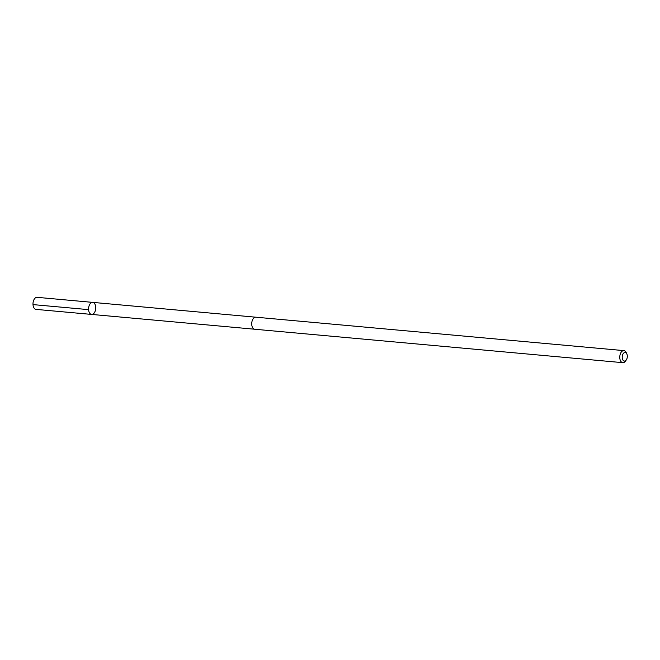 <?xml version="1.0" encoding="UTF-8"?>
<svg xmlns="http://www.w3.org/2000/svg" width="660" height="660" viewBox="0 0 660 660"><rect width="100%" height="100%" fill="white"/><g stroke="black" fill="none" stroke-linecap="round" stroke-linejoin="round"><path stroke-width="0.99" d="M89.001 311.792A6.047 3.556 -84.8 0 1 89.224 305.44A6.047 3.556 -84.8 0 1 92.697 302.379A6.047 3.556 -84.8 0 1 95.692 308.723A6.047 3.556 -84.8 0 1 91.608 314.424A6.047 3.556 -84.8 0 1 89.001 311.792A6.047 3.556 -84.8 0 1 89.224 305.44A6.047 3.556 -84.8 0 1 92.697 302.379L37.108 297.33A6.047 3.556 95.2 0 0 33.635 300.391A6.047 3.556 95.2 0 0 33.413 306.743A6.047 3.556 95.2 0 0 36.019 309.383L91.608 314.424A6.047 3.556 -84.8 0 1 89.001 311.792M626.851 353.991L626.299 352.737A6.047 3.556 95.2 0 0 623.898 350.617L255.849 317.196A6.047 3.556 95.2 0 0 251.765 322.897A6.047 3.556 95.2 0 0 254.76 329.249L622.801 362.67A6.047 3.556 95.2 0 0 625.548 361.02L626.323 359.882A4.306 2.533 95.2 0 0 627 354.362A4.306 2.533 95.2 0 0 626.851 353.991A4.306 2.533 95.2 0 0 623.271 353.554A4.306 2.533 95.2 0 0 622.718 359.667A4.306 2.533 95.2 0 0 626.323 359.882M623.898 350.617A6.047 3.556 95.2 0 0 619.806 356.326A6.047 3.556 95.2 0 0 622.801 362.67M88.588 309.639L33 304.598M255.61 317.188L92.697 302.379M254.512 329.208L91.608 314.424"/></g></svg>
